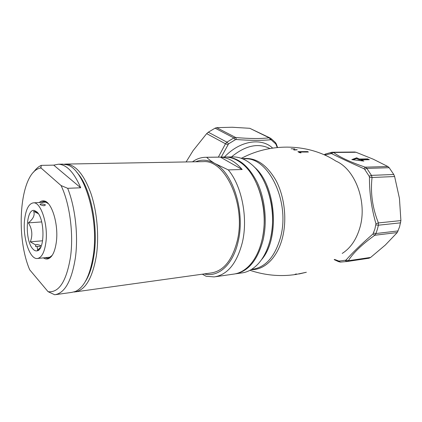 <?xml version="1.0" encoding="UTF-8"?>
<svg xmlns="http://www.w3.org/2000/svg" width="422" height="422" viewBox="0 0 422 422"><rect width="100%" height="100%" fill="white"/><g stroke="black" fill="none" stroke-linecap="round" stroke-linejoin="round"><path stroke-width="0.63" d="M298.918 273.999L306.356 272.269L295.532 274.543M295.374 274.184L295.268 274.58L296.344 273.894L294.092 274.738L289.608 275.218C276.194 276.32 262.98 274.685 249.972 270.302M294.509 274.616L295.294 274.49M291.101 148.787L294.841 148.855L291.101 148.787M301.055 152.88L299.704 152.047L308.403 152.036L307.612 151.582L297.895 151.662L299.52 152.627L301.055 152.88M293.533 149.678L294.34 150.021L297.267 149.805L293.533 149.678M241.268 158.303L245.762 156.177M334.498 259.414L339.008 261.086L345.95 260.158C351.869 253.295 360.868 244.575 372.958 233.994L374.889 229.088L375.96 223.787C371.508 208.384 369.34 192.87 369.456 177.24L369.144 176.174L364.677 169.343L363.859 168.684C349.69 162.38 338.887 157.332 331.444 153.545L324.776 155.043M332.093 152.247L333.591 152.474C339.81 157.211 350.371 162.106 365.283 167.175L366.866 168.399L371.45 175.373L372.051 177.498C370.321 192.822 372.441 207.967 378.413 222.927L400.9 220.595L399.534 226.957L397.223 232.569L374.778 235.249C361.796 244.602 352.987 253.094 348.345 260.733L346.968 261.503L340.327 262.099L339.008 261.086M345.95 260.158L348.345 260.733L370.637 257.425L385.333 245.029L397.223 232.569M400.9 220.595L399.444 198.387L394.623 176.533L372.051 177.498L369.456 177.24M363.859 168.684L365.283 167.175L387.855 166.521L389.184 167.719L393.763 174.481L394.623 176.533M387.855 166.521L373.28 159.205L356.052 152.268L333.591 152.474L331.444 153.545M359.333 159.036L367.541 158.888L369.34 159.695L361.132 159.854L363.843 161.093L351.842 159.6L356.659 157.812L359.333 159.036L359.143 159.738L367.346 159.579L367.541 158.888M354.649 152.015L356.052 152.268M370.637 257.425L368.997 258.227L346.356 261.619M277.249 147.51L275.766 143.928L271.293 139.935L270.629 139.735C261.877 140.642 250.452 140.568 236.352 139.513L235.349 139.714L228.566 143.855L221.233 157.084M299.061 152.342L299.641 152.316M307.511 151.989L307.612 151.582M299.562 152.632L299.704 152.047M296.634 149.842L296.703 149.562M367.346 159.579L367.678 159.732M361.454 160.793L360.937 160.555L361.132 159.854M353.124 159.759L356.463 158.514L356.659 157.812M356.463 158.514L359.143 159.738M234.521 273.989C247.967 271.852 257.483 260.553 263.07 240.086C267.316 222.062 265.185 199.88 257.657 183.359C249.212 166.363 238.783 157.585 226.366 157.016L225.343 157.031M235.808 273.799L241.405 272.992C247.424 272.311 252.957 269.326 258 264.03C263.629 257.953 267.733 249.708 270.307 239.295C277.17 212.546 267.87 177.367 251.19 164.126C245.462 159.384 239.564 156.984 233.493 156.921L232.554 156.937M186.118 161.942L193.023 150.723L206.674 133.642L208.299 132.207L215.083 128.167L216.708 127.666L232.063 127.244L249.782 128.304L269.885 137.888M218.359 157.121L225.475 143.775L226.915 142.161L233.851 137.936L235.729 137.525L236.352 139.513M375.96 223.787L378.413 222.927L378.423 225.2L377.321 229.447L375.96 233.53L374.778 235.249L372.958 233.994M332.008 152.247L354.749 152.015M216.708 127.666L235.729 137.525C249.455 138.732 260.617 138.827 269.215 137.809L270.597 138.237L271.293 139.935M338.523 261.651L338.106 260.886M206.674 133.642L225.475 143.775L227.864 144.699M249.782 128.304L269.215 137.809L270.629 139.735M275.693 142.858L276.331 144.007L276.225 144.725M204.338 273.915C218.295 277.718 233.171 264.689 238.193 241.342C245.335 211.886 233.166 173.062 214.94 163.52L228.286 169.897C241.78 185.865 248.189 217.863 242.376 242.355C236.874 263.391 227.474 274.912 214.165 276.916L206.078 276.246L202.317 274.194M85.17 281.817C89.332 275.455 92.276 266.593 93.995 255.22C98.679 225.643 90.176 186.07 76.91 172.471C90.176 186.07 98.679 225.643 93.995 255.22C92.276 266.593 89.332 275.455 85.17 281.817M64.213 164.205L66.112 164.074C75.644 164.701 83.888 174.418 90.846 193.234C97.081 211.533 99.26 236.098 96.364 255.811C92.418 278.362 85.239 290.41 74.826 291.955L73.845 292.003M256.908 184.266C264.436 201.938 266.182 220.337 262.146 239.469L261.482 242.08M215.61 276.711L233.239 274.168C238.936 273.53 244.211 270.766 249.054 265.876C254.978 259.72 259.277 251.164 261.946 240.208C268.877 212.762 259.113 176.602 242.091 163.662C236.615 159.294 231.003 157.084 225.258 157.031L224.319 157.042M202.602 161.652L203.473 161.637C225.401 159.653 246.168 204.939 237.291 240.704C232.211 260.379 223.47 271.135 211.063 272.976L75.934 291.802M192.469 161.832L192.574 161.753C196.742 158.772 201.22 157.285 206.015 157.285L206.696 157.3C208.563 159.289 211.311 161.368 214.94 163.52C208.315 159.785 201.874 159.205 195.618 161.774M220.374 157.121C228.117 157.475 235.386 161.605 242.175 169.517L220.374 157.121L206.696 157.3M242.175 169.517L228.286 169.897M43.672 205.746C44.985 205.593 45.492 205.219 45.191 204.628L41.678 203.805C40.359 203.895 39.858 204.195 40.169 204.707L43.672 205.746M42.617 240.767L30.31 241.848L35.654 244.924L37.057 244.47L40.48 245.409C40.77 246.015 40.275 246.406 38.982 246.58L37.02 246.432L37.674 250.024L40.686 247.292M37.015 212.029C44.885 218.86 44.948 249.972 37.178 250.821C35.738 251.169 34.309 250.557 32.89 248.985C24.618 240.693 25.789 208.109 34.43 210.499L37.015 212.029M37.02 246.432L35.543 246.495L35.654 244.924M24.597 219.677C25.9 209.143 28.86 203.531 33.48 202.84C40.902 201.848 48.308 224.636 45.898 242.37C44.468 252.493 41.593 257.874 37.273 258.507C29.54 259.461 22.477 237.027 24.597 219.677M38.37 213.717L33.665 211.322C35.084 214.993 33.317 218.844 28.358 222.863C32.188 228.872 32.842 235.202 30.31 241.848M38.792 249.919L37.806 250.014M41.704 221.925L28.358 222.863M48.045 291.649L48.657 291.76C59.259 292.53 66.549 280.899 70.521 256.861C73.776 233.603 69.656 203.193 61.063 185.553L67.668 188.312C75.28 207.17 78.476 235.84 75.343 258.069C71.613 281.041 64.735 293.274 54.702 294.762L48.045 291.649L29.693 269.79C14.791 234.906 20.219 171.907 40.232 168.125L41.008 167.228L41.008 167.977L61.063 185.553M39.267 202.539C40.792 201.109 42.432 200.577 44.183 200.946C51.859 201.864 58.779 224.636 56.316 242.144C54.95 251.723 52.217 257.278 48.129 258.818C46.568 259.277 44.99 258.96 43.408 257.874M48.366 203.694L44.827 201.584L43.714 201.463L40.839 202.454M55.767 294.614L71.782 292.383L75.285 291.512C83.973 287.588 89.939 275.803 93.183 256.154C99.397 218.127 83.925 168.151 66.644 164.722L62.319 164.142M44.975 257.71L47.586 258.28L48.678 258.085L52.233 255.31M41.008 167.977L40.232 168.125M33.628 172.139C35.928 168.847 38.465 166.59 41.256 165.366L41.008 167.228M53.721 165.134L80.697 187.779C74.072 172.398 66.639 164.543 58.4 164.211L53.721 165.134L41.256 165.366M80.697 187.779L67.668 188.312M342.216 253.432C350.365 248.263 356.21 239.844 359.739 228.17C367.678 202.549 355.324 169.233 335.923 161.098C309.395 143.807 271.631 142.167 241.395 158.35M242.392 158.725C255.263 156.931 266.456 164.174 275.977 180.452C284.433 196.341 287.113 218.907 282.619 237.122C277.739 257.494 264.515 270.244 251.137 269.647M251.48 269.442L252.425 269.305C265.686 267.321 275.075 256.592 280.598 237.111C290.283 201.647 268.403 156.91 244.897 158.836L243.974 158.851M400.642 222.827L378.423 225.2L375.96 224.931M254.091 166.827C276.025 184.709 280.329 238.609 261.44 259.794M269.869 148.539C258.169 142.705 245.351 145.506 231.425 156.952M224.42 157.042C239.828 140.663 261.329 137.329 272.633 148.085M270.412 238.836C274.395 220.811 273.002 203.219 266.229 186.07M373.56 233.086L375.96 233.53L398.157 230.924M368.997 258.227L346.968 261.503L345.27 260.506M389.184 167.719L366.866 168.399L364.677 169.343M369.144 176.174L371.45 175.373L393.763 174.481M208.299 132.207L226.915 142.161L228.566 143.855M235.349 139.714L233.851 137.936L215.083 128.167M325.7 153.924L324.687 155.001M324.191 154.779L325.32 154.067L331.808 152.284L330.716 153.471M340.412 262.099L338.333 261.561L334.182 259.63M271.33 138.78L275.297 142.404L275.766 143.928M242.745 158.872L243.694 158.857M233.493 156.921L226.366 157.016M277.576 147.478L276.442 144.319M66.112 164.074L203.473 161.637M206.015 157.285L225.258 157.031M45.117 205.292L45.191 204.628M40.401 246.1L40.48 245.409M38.012 249.75L37.178 250.821M33.48 202.84L46.346 202.164M37.669 258.47L50.471 257.14M36.841 212.804L34.43 210.499M44.827 201.584L44.183 200.946M44.658 201.415L45.418 201.373M47.586 258.28L47.997 258.238M48.609 258.174L49.664 258.064M58.4 164.211L63.042 164.132M48.678 258.085L48.129 258.818M48.657 291.76L49.342 292.351"/></g></svg>
